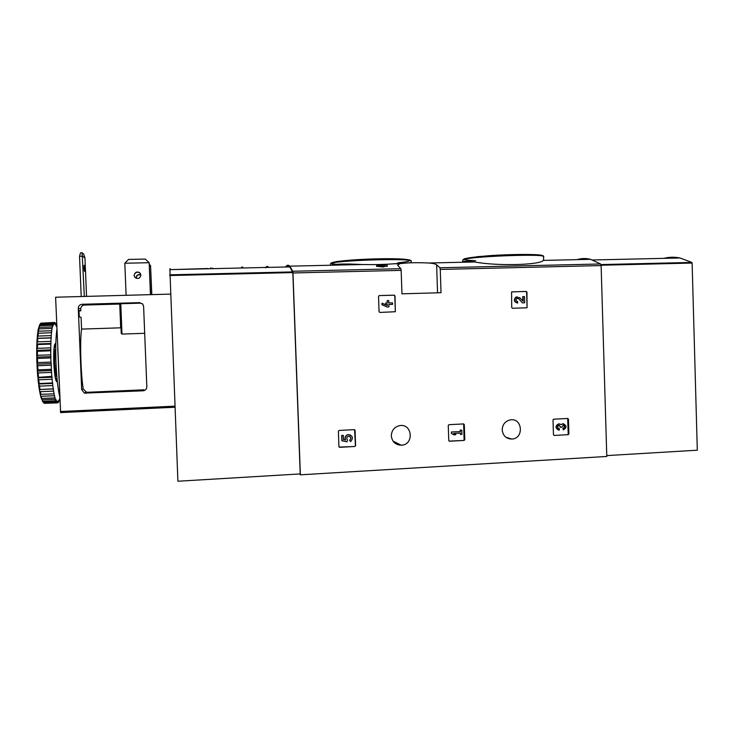 <?xml version="1.0" encoding="UTF-8"?>
<svg xmlns="http://www.w3.org/2000/svg" width="734" height="734" viewBox="0 0 734 734"><rect width="100%" height="100%" fill="white"/><g stroke="black" fill="none" stroke-linecap="round" stroke-linejoin="round"><path stroke-width="1.1" d="M463.044 262.231L462.805 261.616C463.539 261.001 467.54 261.111 474.797 261.965C496.166 266.185 540.114 265.121 543.206 260.414L543.637 259.698M382.056 265.506L376.588 265.157L376.625 266.268L382.57 266.947L384.02 266.919L383.497 265.295L386.91 264.919L381.276 264.598L381.753 265.038L380.496 265.405M387.213 265.213L387.249 266.323L384.001 266.396M331.126 265.231C335.007 263.891 345.329 263.653 362.101 264.524C373.413 264.763 383.864 264.534 393.461 263.818L411.187 262.726M285.572 266.993C286.875 264.946 288.297 264.671 289.829 266.167L292.765 271.25L292.967 272.965L300.371 474.825L299.637 473.962M398.021 265.662L400.837 268.69L401.159 270.369L401.957 293.82L441.033 292.719L440.262 269.433L439.895 267.772L436.62 264.772C435.372 263.901 432.794 263.313 428.885 263.011C417.27 262.442 407.627 262.662 399.938 263.671L397.626 265.167L398.021 265.662M577.144 259.634C581.456 258.276 585.916 258.175 590.54 259.331L600.586 263.974L601.118 265.58L606.789 456.465L300.371 474.825M378.533 296.362L379.065 311.702L379.827 312.427L395.342 311.73L394.791 295.93L394.039 295.206L379.239 295.591L378.533 296.362M395.342 311.73L395.02 295.885L394.259 295.16L379.239 295.591M527.049 307.729L526.957 292.123L526.232 291.416L511.57 291.93L511.717 307.546L512.442 308.262L526.746 307.812L527.058 307.087L526.59 292.169L525.874 291.462L511.699 291.866M449.07 441.116L464.108 440.428L464.796 439.648L464.301 424.619L463.567 423.922L448.887 424.692L448.254 425.463L448.758 440.538L449.502 441.235L464.108 440.428L463.649 423.922M554.17 435.436L568.226 434.656L568.887 433.895L568.437 419.151L567.731 418.463L553.629 419.206L553.005 419.958L553.464 434.748L554.17 435.436L568.226 434.656L567.685 418.472M339.154 447.116L354.898 446.474L355.605 445.685L355.063 430.353L354.302 429.647L339.09 430.445L338.374 431.234L338.924 446.611L339.695 447.318L354.898 446.474L355.421 445.566L354.586 429.693M391.323 435.895C391.561 430.519 394.231 427.115 399.342 425.702C412.37 422.802 414.508 444.988 401.232 445.208C395.406 444.896 392.112 441.795 391.323 435.895M502.194 429.922C502.487 424.371 505.249 421.013 510.479 419.848C522.718 417.848 524.076 438.859 511.726 439.06C506.121 438.767 502.937 435.721 502.194 429.922M376.588 265.157L376.918 266.561M376.872 265.451L382.533 265.836L382.57 266.947M383.983 265.8L382.533 265.836M382.047 265.332L380.496 265.359M345.338 439.905L343.512 439.629L343.365 435.455L341.705 435.427L341.897 440.767L346.998 441.831L347.439 439.978C346.31 438.317 346.668 437.079 348.522 436.271C351.228 436.913 351.614 438.262 349.678 440.327L350.65 441.611C353.614 437.886 352.797 435.583 348.2 434.702L348.026 434.601C345.448 435.519 344.558 437.29 345.338 439.905L343.503 439.547M341.879 435.537L342.072 440.877M343.365 435.455L341.705 435.427M350.668 435.078L348.026 434.601M345.512 440.015C344.732 437.4 345.622 435.629 348.2 434.702M349.678 440.327L350.65 441.611M349.503 440.216C351.063 439.097 351.191 437.849 349.87 436.473M560.528 426.784L560.152 427.179L560.528 426.784L559.069 425.426L558.436 425.647C557.28 427.151 557.574 428.151 559.308 428.674L559.354 430.115C555.555 428.335 555.454 426.289 559.051 423.958L561.143 424.628L562.96 423.747C566.877 425.481 566.987 427.537 563.317 429.895L562.859 428.362C564.519 427.638 564.74 426.61 563.51 425.27L563.373 425.206M563.639 423.766L560.877 424.426M563.217 428.463L563.262 429.904M560.537 427.271L561.905 427.197L563.171 425.206L563.905 425.353C565.134 426.702 564.914 427.738 563.253 428.463M560.134 426.693L559.28 425.426M559.739 423.977L558.666 423.867C555.243 425.784 555.143 427.821 558.345 429.977M460.53 434.445L461.952 434.372L461.814 430.188L460.392 430.262L460.438 431.629L451.419 431.996L451.465 433.464L453.823 434.812L455.86 434.702L453.777 433.455L460.484 433.088L460.53 434.445L460.2 433.106M451.694 432.097L451.465 433.464M460.438 431.629L451.419 431.996M460.392 430.262L460.145 431.528M461.814 430.188L460.099 430.17M451.749 433.565L453.823 434.812M523.085 296.591L523.232 301.298L519.709 297.665L515.745 297.224C513.488 300.004 514.029 301.94 517.369 303.032L517.672 301.546C515.883 300.949 515.598 299.922 516.809 298.435L518.736 298.692L522.397 302.885L524.672 302.784L524.48 296.554L522.736 296.637L522.865 300.922M522.755 302.848L524.672 302.784M518.736 298.692L522.397 302.885M518.388 298.738L517.25 298.252M517.075 296.802L515.745 297.224M517.718 302.995C514.378 301.903 513.837 299.967 516.094 297.187M392.571 304.362L392.516 302.876L388.763 302.986L388.681 300.536L387.213 300.582L387.304 303.032L385.735 303.078L385.781 304.573L387.35 304.527L387.387 305.482L382.075 303.188L381.919 304.72L387.222 307.005L388.901 306.931L388.809 304.482L392.571 304.362L388.818 304.509M382.075 303.188L381.919 304.72M387.35 304.527L387.167 305.39M385.781 304.573L387.13 304.564M385.735 303.078L385.57 304.61M387.213 300.582L387.084 303.041M382.13 304.683L387.222 307.005M387.433 306.977L388.901 306.931M170.343 269.635C170.141 268.277 169.985 268.277 169.884 269.644L177.894 481.238L300.215 473.925L292.829 272.589L169.774 275.534M286.132 266.983C287.288 265.625 288.517 265.598 289.838 266.901L292.829 272.589M208.144 268.727L177.582 269.424L208.144 268.525M241.174 268.011C241.807 266.653 242.514 266.644 243.293 267.965L268.708 267.378C267.552 265.974 266.488 266.112 265.506 267.791M210.915 267.726L210.952 268.699M145.259 259.074L149.167 262.708L124.817 263.231L128.514 259.423L145.259 259.074M150.543 294.646L149.167 262.708L150.442 294.646M124.817 263.231L126.11 295.307M149.341 264.469L150.562 265.607L149.387 265.635M151.81 294.609L150.562 265.607L151.727 294.618M139.524 302.637L142.726 304.078L143.607 306.362L146.837 386.8C146.69 389.13 145.433 390.46 143.066 390.8L84.401 393.112L81.667 389.607L78.281 308.262C78.428 305.904 79.712 304.573 82.135 304.271L139.524 302.637L140.194 303.16L120.027 303.757L121.229 333.456L120.027 303.757M142.469 303.793L140.194 303.16M143.066 390.8L143.864 389.818L87.713 392.268L86.282 392.094L83.19 388.855L81.667 389.607M170.508 294.105L55.61 297.224L60.61 412.591L174.976 407.232M81.566 329.098L120.706 327.814L119.734 304.041L84.493 305.05C82.125 305.344 80.868 306.647 80.731 308.95L80.804 310.849L79.033 310.381L78.988 311.133L79.309 316.941L81.079 317.299L81.566 329.098C79.841 339.686 80.731 373.101 83.19 388.855M80.804 310.849L78.988 310.904M144.69 333.3L121.991 334.071L121.229 333.456M134.129 275.323C135.184 271.727 137.24 271.085 140.295 273.406L140.891 275.158C139.882 278.709 137.845 279.37 134.781 277.158L134.129 275.323M140.359 273.507C137.928 269.974 132.23 273.984 134.928 277.342L134.964 277.379M136.166 278.25L136.102 277.746C136.561 275.021 138.148 274.057 140.864 274.874M140.882 275.002C137.983 274.305 136.451 275.406 136.285 278.305M81.208 296.527L79.538 256.276L82.658 256.212L84.96 258.056L83.694 254.083L82.107 252.762L84.327 296.444M83.988 268.13L84.107 265.268L84.465 271.406L83.988 268.13M84.96 258.056L86.548 296.38M79.538 256.276L80.547 252.799L82.107 252.762M57.757 348.081L59.032 378.478M57.032 378.68L55.674 378.735L55.224 376.157L55.316 375.056L56.711 374.927M55.729 349.815L54.123 349.87L54.298 350.925L55.729 350.953M37.728 365.725L37.957 369.872L51.334 369.34L51.242 363.605L50.976 362.082L37.59 362.587L36.92 363.358L37.728 365.725L51.114 365.211M37.957 369.872L37.296 370.486L37.397 372.074L38.168 372.936L51.536 372.404L51.839 376.377L37.838 377.368L38.764 379.817L52.105 379.267L52.49 382.955L39.177 383.506L38.526 383.772L39.508 386.139L52.802 385.57L53.243 388.846L39.333 389.488L39.535 390.662L40.37 391.69L53.6 391.112L54.096 393.864L40.242 394.332L39.535 390.662M38.168 372.936L38.489 376.918M38.764 379.817L39.177 383.506M39.508 386.139L39.985 389.415M40.37 391.69L40.902 394.442M41.315 396.296L54.472 395.718L54.995 397.874L41.875 398.452L41.214 398.158L40.453 395.287L41.875 398.452M42.315 399.837L55.399 399.25L55.931 400.746L42.893 401.333L41.434 398.874L42.893 401.333M43.334 402.195L56.325 401.617L56.857 402.425L43.912 403.003L42.444 401.314L43.912 403.003M57.775 402.691L58.601 402.085L58.674 400.278L58.94 401.388L59.858 398.002M56.289 325.63L56.848 326.483M55.344 323.492L56.371 326.483L56.573 325.621M54.38 322.52L55.27 322.923L55.49 324.676L55.656 323.483M40.939 323.162L54.371 322.465L40.939 323.162L40.104 324.079M39.223 325.612L40.544 323.648L53.518 323.235L53.068 324.226L40.04 324.639L39.214 325.997M40.544 323.648L40.04 324.639M38.443 328.373L39.682 325.657L52.747 325.235L52.343 326.914L39.232 327.336L38.443 329.08M39.682 325.657L39.232 327.336M37.773 332.254L38.278 329.153L38.92 328.85L52.068 328.419L51.729 330.74L38.544 331.181L37.801 333.245M38.92 328.85L38.544 331.181M37.251 337.145L37.645 333.282L51.508 332.713L51.252 335.612L38.003 336.062L37.159 338.374L51.096 337.989L50.93 341.383L37.627 341.842L36.902 342.897L36.838 344.301L37.517 344.549L50.848 344.081L50.774 347.861L37.425 348.338L36.718 349.329L36.709 350.852L37.397 351.292L50.756 350.806L50.793 354.834L37.416 355.329L36.755 357.825L37.471 358.431L50.848 357.926L50.976 362.082M38.296 333.153L38.003 336.062M37.819 338.438L37.627 341.842M37.517 344.549L37.425 348.338M37.397 351.292L37.416 355.329M37.471 358.431L37.59 362.587M36.994 364.981L37.296 370.486M37.397 372.074L37.838 377.368M37.975 378.863L38.526 383.772M38.7 385.13L39.333 389.488M37.159 338.374L36.902 342.897M36.838 344.301L36.718 349.329M36.709 350.852L36.728 356.229M36.755 357.825L36.92 363.358M41.388 398.241L41.434 398.874M40.407 394.36L40.453 395.287M56.949 328.942C55.766 336.989 55.454 348.485 56.013 363.431C56.711 378.349 57.977 389.525 59.812 396.956M58.133 402.672L57.885 401.269L57.757 402.865L57.252 402.764L57.023 401.085L56.857 402.425M54.371 322.465L54.628 323.997L54.747 322.51M53.518 323.235L53.793 324.492L53.876 322.758M52.747 325.235L53.031 326.171L53.068 324.226M52.068 328.419L52.343 326.914M51.508 332.713L51.729 330.74M51.096 337.989L51.252 335.612M50.848 344.081L50.93 341.383M50.756 350.806L50.774 347.861M50.848 357.926L50.793 354.834M51.536 372.404L51.334 369.34M52.105 379.267L51.839 376.377M52.802 385.57L52.49 382.955M53.6 391.112L53.243 388.846M54.472 395.718L54.096 393.864M55.399 399.25L54.995 397.874M56.325 401.617L56.133 399.718L55.931 400.746M57.564 402.874L44.343 403.342L57.252 402.764M37.067 364.147L51.242 363.605M36.865 357.155L51.031 356.623M36.838 350.357L50.985 349.852M36.984 343.998L51.096 343.503M37.315 338.282L51.371 337.796M39.498 389.525L53.536 388.928M38.691 384.02L52.784 383.423M38.003 377.808L52.142 377.239M37.452 371.11L51.619 370.551M56.802 376.092L55.224 376.157M54.123 349.87L54.344 347.164L55.756 347.118M606.761 455.603L697.3 450.199L692.125 263.056L691.878 262.423L679.996 257.983C674.463 256.863 669.114 256.992 663.931 258.35M587.273 259.405L580.273 259.57M400.837 268.69L292.765 271.25M600.586 263.974L439.895 267.772M401.159 270.369L292.967 272.965M601.118 265.58L440.262 269.433M543.646 259.698L543.555 256.863C549.271 253.184 463.172 256.597 462.75 260.038L462.759 260.387M542.536 256.12C546.004 254.12 515.075 253.836 488.449 255.744C460.998 258.157 456.722 259.808 475.595 260.698M411.132 262.809L411.086 261.405C417.114 257.717 331.199 260.304 330.419 263.855L330.428 264.222M332.181 264.791L334.906 265.148M397.782 262.8C420.215 260.671 409.71 258.102 377.808 258.836C345.934 259.506 320.675 262.937 335.612 264.222M436.62 264.772L437.556 292.82M292.747 271.901L169.756 274.828M87.713 392.268L85.823 393.305M80.731 308.95L78.281 308.262M60.427 411.508L174.931 406.168M84.493 305.05L82.135 304.271M121.991 334.071L120.761 303.711M54.711 350.99L54.674 363.082L55.72 374.964M55.802 344.329L55.078 347.145M56.426 378.707L57.261 380.983M55.83 343.448C54.123 343.062 53.444 349.623 53.784 363.128C54.545 376.203 55.738 382.442 57.353 381.845M601.1 265.231L692.125 263.056M600.962 264.579L691.878 262.423M590.54 259.331L543.206 260.414M474.797 261.965L428.885 263.011M399.938 263.671L393.461 263.818M362.101 264.524L289.829 266.167M543.591 256.588C544.169 256.083 542.949 255.551 539.94 255.01C534.288 254.386 521.305 254.267 506.093 254.799L478.054 256.616L464.227 258.818L462.75 260.038L462.796 261.616M411.123 261.102L409.746 259.928L399.525 258.891L373.698 258.946C358.311 259.478 346.109 260.331 337.099 261.506L331.227 262.956L330.419 263.855M511.726 439.06L505.919 437.262M401.232 445.208L393.066 441.162M289.838 266.901L268.708 267.378M243.293 267.965L169.884 269.644M212.732 268.094L212.75 268.662M86.282 392.094L84.401 393.112M40.994 323.107L53.931 322.703M592.668 259.974L679.996 257.983"/></g></svg>
